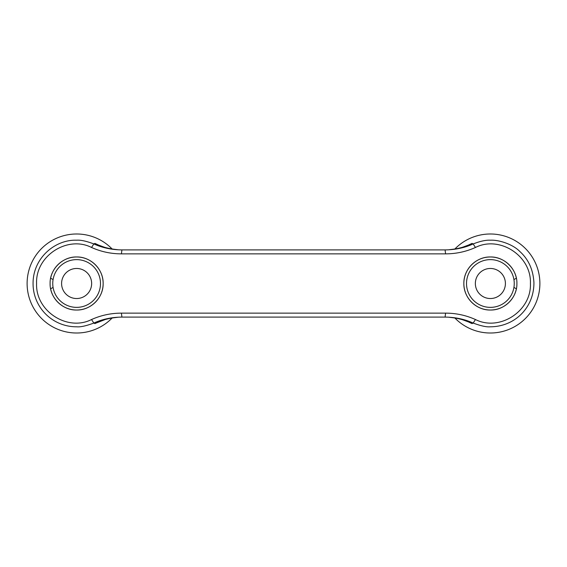 <?xml version="1.0" encoding="UTF-8"?>
<svg xmlns="http://www.w3.org/2000/svg" width="567" height="567" viewBox="0 0 567 567"><rect width="100%" height="100%" fill="white"/><g stroke="black" fill="none" stroke-linecap="round" stroke-linejoin="round"><path stroke-width="0.85" d="M516.367 278.199L513.929 279.602A23.871 23.871 0 0 0 490.384 259.629A23.871 23.871 0 0 0 466.513 283.5A23.871 23.871 0 0 0 490.384 307.371A23.871 23.871 0 0 0 513.929 287.398L516.367 288.801A26.521 26.521 0 0 1 490.384 310.021C504.41 310.411 517.253 297.803 516.906 283.514C517.288 269.268 504.403 256.56 490.384 256.979A26.521 26.521 0 0 0 463.856 283.5A26.521 26.521 0 0 0 490.384 310.021C476.344 310.39 463.522 297.852 463.856 283.486C463.537 269.148 476.344 256.603 490.384 256.979A26.521 26.521 0 0 1 516.395 278.333M490.384 268.467A15.033 15.033 0 0 0 475.352 283.5A15.033 15.033 0 0 0 490.384 298.533A15.033 15.033 0 0 0 505.41 283.5A15.033 15.033 0 0 0 490.384 268.467M91.542 247.467C67.473 235.234 35.416 255.802 36.586 283.535C35.452 311.226 67.551 331.773 91.542 319.533C101.025 315.28 110.983 313.147 121.416 313.14L445.584 313.14C456.017 313.147 465.975 315.28 475.458 319.533C499.449 331.773 531.548 311.233 530.414 283.535C531.584 255.802 499.534 235.234 475.458 247.467C465.996 251.713 456.038 253.846 445.584 253.86L121.416 253.86C110.962 253.846 101.004 251.713 91.542 247.467L93.838 243.938C102.4 247.822 111.763 249.806 121.919 249.905L445.081 249.905C455.237 249.806 464.6 247.822 473.161 243.938C480.214 241.188 485.954 239.947 490.384 240.202C498.868 239.713 513.015 244.313 519.911 251.571C528.522 259.367 533.2 269.736 533.93 282.685C534.05 307.683 514.808 326.698 490.384 326.798C486.692 327.194 480.951 325.947 473.161 323.062C464.579 319.178 455.223 317.187 445.081 317.095L121.919 317.095C111.777 317.187 102.421 319.178 93.838 323.062C86.049 325.947 80.308 327.194 76.616 326.798C52.398 326.897 32.985 307.307 33.063 283.472C32.907 258.162 55.027 239.402 76.616 240.202C80.663 239.869 86.404 241.117 93.838 243.938L94.98 243.399L96.17 243.98M454.833 249.033A49.513 49.513 0 0 1 539.89 283.5A49.513 49.513 0 0 1 454.833 317.967M472.02 323.601L468.271 321.85C461.155 319.313 461.127 318.675 449.461 317.314L449.468 317.314A7.073 0.843 -85.5 0 0 449.468 317.314C458.583 318.229 466.102 320.327 472.02 323.601L473.161 323.062L475.458 319.533M475.458 247.467L473.161 243.938L472.02 243.399C466.102 246.673 458.583 248.771 449.468 249.686A7.073 0.843 -94.5 0 0 449.461 249.686L449.461 249.686C461.127 248.325 461.155 247.687 468.271 245.15L472.02 243.399M50.633 288.801A26.521 26.521 0 0 0 76.616 310.021C90.656 310.39 103.477 297.852 103.144 283.486C103.463 269.148 90.656 256.603 76.616 256.979A26.521 26.521 0 0 1 103.144 283.5A26.521 26.521 0 0 1 76.616 310.021C62.59 310.411 49.747 297.803 50.094 283.514C49.712 269.268 62.597 256.56 76.616 256.979A26.521 26.521 0 0 0 50.633 278.199L53.071 279.602A23.871 23.871 0 0 0 53.071 287.398L50.633 288.801A26.521 26.521 0 0 1 50.612 288.723M53.071 279.602A23.871 23.871 0 0 1 76.616 259.629A23.871 23.871 0 0 1 100.487 283.5A23.871 23.871 0 0 1 76.616 307.371A23.871 23.871 0 0 1 53.071 287.398M76.616 298.533A15.033 15.033 0 0 1 61.59 283.5A15.033 15.033 0 0 1 76.616 268.467A15.033 15.033 0 0 1 91.648 283.5A15.033 15.033 0 0 1 76.616 298.533M112.167 249.033A49.513 49.513 0 0 0 27.11 283.5A49.513 49.513 0 0 0 112.167 317.967M96.177 323.02L94.98 323.601L93.838 323.062L91.542 319.533M95.993 243.895L98.729 245.15C105.845 247.687 105.873 248.325 117.539 249.686L117.532 249.686A7.073 0.843 -85.5 0 1 117.539 249.686C108.417 248.771 100.898 246.673 94.98 243.399M94.98 323.601C100.898 320.327 108.417 318.229 117.532 317.314A7.073 0.843 -94.5 0 1 117.532 317.314L117.539 317.314C110.983 318.073 106.844 318.824 105.122 319.561L95.993 323.105M513.929 279.602A23.871 23.871 0 0 1 513.929 287.398M121.416 313.14L121.919 317.095M445.584 313.14L445.081 317.095M121.919 249.905L121.416 253.86M445.081 249.905L445.584 253.86"/></g></svg>
